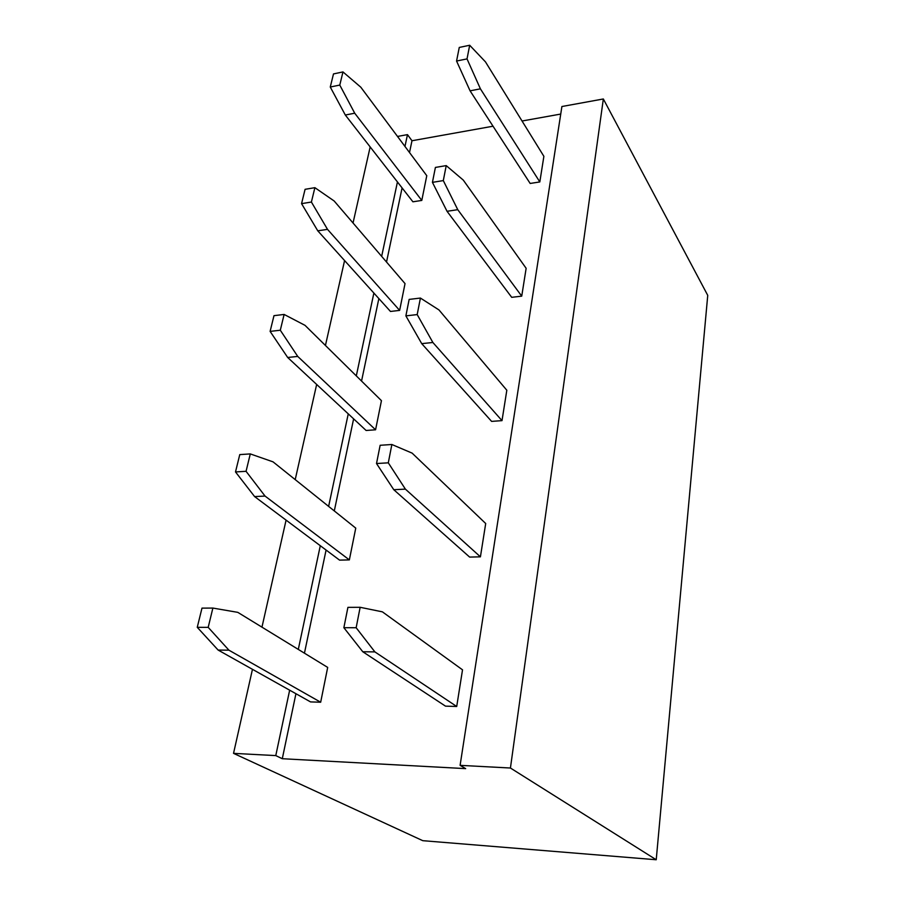 <?xml version="1.0" encoding="UTF-8"?>
<svg xmlns="http://www.w3.org/2000/svg" width="905" height="905" viewBox="0 0 905 905"><rect width="100%" height="100%" fill="white"/><g stroke="black" fill="none" stroke-linecap="round" stroke-linejoin="round"><path stroke-width="1.36" d="M282.292 758.718L275.776 755.596L233.535 753.356L422.771 840.677L656.227 859.75L510.431 768.017L460.102 765.347L465.668 768.628L282.292 758.718L295.935 693.716M233.535 753.356L252.461 669.327M261.964 627.154L286.082 520.126M295.211 479.616L316.66 384.455M325.438 345.472L344.579 260.55M353.041 222.992L370.168 146.938M397.51 136.44L407.476 134.63L411.979 140.75L493.021 126.214M460.102 765.347L561.903 106.519L603.341 98.973L707.744 295.369L656.227 859.75M522.038 121.01L560.738 114.064M275.776 755.596L289.657 690.187M298.299 649.405L320.291 545.715M328.628 506.393L348.255 413.856M356.31 375.892L373.878 293.05M381.661 256.353L397.442 181.939M404.965 146.452L407.476 134.63M603.341 98.973L510.431 768.017M304.442 653.172L326.083 550.048M334.296 510.929L353.617 418.857M361.548 381.062L378.856 298.571M386.526 262.031L402.092 187.901M409.513 152.538L411.979 140.75M355.756 528.124L349.353 559.901L265.041 496.064L246.058 471.313L250.289 453.914L273.05 461.855L355.756 528.124M327.689 667.415L320.675 702.223L228.931 650.186L208.195 627.357L212.879 608.07L237.8 612.357L327.689 667.415M391.865 444.502L412.137 453.134L485.702 523.52L480.419 556.835L469.627 557.084L393.777 489.707L376.514 463.53L380.145 445.283L391.865 444.502L388.302 462.828L405.395 489.13L480.419 556.835M360.145 607.3L382.396 611.848L462.523 669.824L456.708 706.488L445.486 706.138L362.781 651.747L343.866 627.697L347.916 607.357L360.145 607.3L356.151 627.731L374.885 651.894L456.708 706.488M446.222 165.615L463.303 180.118L526.144 268.299L521.733 296.15L511.71 297.326L447.036 211.295L432.432 182.357L435.407 167.425L446.222 165.615L443.303 180.593L457.76 209.677L521.733 296.15M405.033 283.604L399.637 310.392L327.508 229.361L311.399 202.041L314.883 187.674L334.16 200.989L405.033 283.604M381.446 400.666L375.575 429.796L297.745 356.434L280.301 330.223L284.125 314.442L305.019 325.348L381.446 400.666M420.418 298.062L438.97 309.94L506.823 390.236L502.004 420.633L491.607 421.391L421.719 343.64L405.881 315.879L409.151 299.408L420.418 298.062L417.194 314.578L432.873 342.486L502.004 420.633M469.684 45.25L485.465 61.868L543.882 156.327L539.821 181.939L530.16 183.455L470.08 90.839L456.561 61.042L459.265 47.445L469.684 45.25L467.025 58.893L480.408 88.837L539.821 181.939M426.775 175.694L421.798 200.424L354.715 113.204L339.782 85.07L342.972 71.925L360.812 87.208L426.775 175.694M349.353 559.901L339.567 560.127L254.61 496.585L235.504 471.935L239.768 454.604L250.289 453.914M212.879 608.07L201.985 608.126L197.256 627.323L218.128 650.062L310.539 701.907L320.675 702.223M314.883 187.674L305.087 189.315L301.557 203.648L317.779 230.832L390.474 311.456L399.637 310.392M284.125 314.442L273.977 315.664L270.109 331.388L287.677 357.475L366.106 430.475L375.575 429.796M421.798 200.424L412.918 201.804L345.314 115.026L330.268 87.027L333.493 73.927L342.972 71.925M254.61 496.585L265.041 496.064M235.504 471.935L246.058 471.313M218.128 650.062L228.931 650.186M197.256 627.323L208.195 627.357M405.395 489.13L393.777 489.707M388.302 462.828L376.514 463.53M374.885 651.894L362.781 651.747M356.151 627.731L343.866 627.697M457.76 209.677L447.036 211.295M443.303 180.593L432.432 182.357M317.779 230.832L327.508 229.361M301.557 203.648L311.399 202.041M287.677 357.475L297.745 356.434M270.109 331.388L280.301 330.223M432.873 342.486L421.719 343.64M417.194 314.578L405.881 315.879M467.025 58.893L456.561 61.042M480.408 88.837L470.08 90.839M345.314 115.026L354.715 113.204M330.268 87.027L339.782 85.07"/></g></svg>
